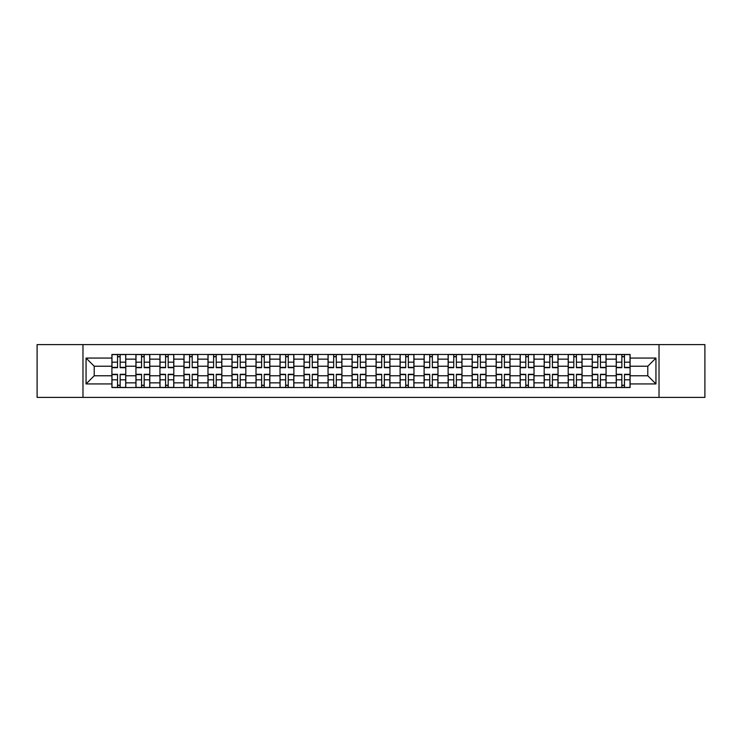 <?xml version="1.0" encoding="UTF-8"?>
<svg xmlns="http://www.w3.org/2000/svg" width="742" height="742" viewBox="0 0 742 742"><rect width="100%" height="100%" fill="white"/><g stroke="black" fill="none" stroke-linecap="round" stroke-linejoin="round"><path stroke-width="1.11" d="M659.026 397.397L704.9 397.397L704.9 344.603L37.1 344.603L37.1 397.397L659.026 397.397L659.026 344.603M135.934 387.547L135.934 359.147L125.769 359.147L125.769 387.547M125.769 359.147L125.769 354.453M135.934 359.147L135.934 354.453M149.782 354.453L149.782 387.547M159.947 387.547L159.947 354.453M173.804 354.453L173.804 387.547M183.96 387.547L183.96 354.453M197.817 354.453L197.817 387.547M207.973 387.547L207.973 354.453M221.83 354.453L221.83 387.547M231.986 387.547L231.986 354.453M245.843 354.453L245.843 387.547M256.009 387.547L256.009 354.453M269.856 354.453L269.856 387.547M280.022 387.547L280.022 354.453M293.878 354.453L293.878 387.547M304.034 387.547L304.034 354.453M317.891 354.453L317.891 387.547M328.047 387.547L328.047 354.453M341.904 354.453L341.904 387.547M352.07 387.547L352.07 354.453M365.917 354.453L365.917 387.547M376.083 387.547L376.083 354.453M389.93 354.453L389.93 387.547M400.096 387.547L400.096 354.453M413.953 354.453L413.953 387.547M424.109 387.547L424.109 354.453M437.965 354.453L437.965 387.547M448.122 387.547L448.122 354.453M461.978 354.453L461.978 387.547M472.144 387.547L472.144 354.453M485.991 354.453L485.991 387.547M496.157 387.547L496.157 354.453M510.014 354.453L510.014 387.547M520.17 387.547L520.17 354.453M534.027 354.453L534.027 387.547M544.183 387.547L544.183 354.453M558.04 354.453L558.04 387.547M568.196 387.547L568.196 354.453M582.053 354.453L582.053 387.547M592.218 387.547L592.218 354.453M606.066 354.453L606.066 387.547M616.231 387.547L616.231 354.453M616.231 375.777L606.066 375.777M592.218 375.777L582.053 375.777M568.196 375.777L558.04 375.777M544.183 375.777L534.027 375.777M520.17 375.777L510.014 375.777M496.157 375.777L485.991 375.777M472.144 375.777L461.978 375.777M448.122 375.777L437.965 375.777M424.109 375.777L413.953 375.777M400.096 375.777L389.93 375.777M376.083 375.777L365.917 375.777M352.07 375.777L341.904 375.777M328.047 375.777L317.891 375.777M304.034 375.777L293.878 375.777M280.022 375.777L269.856 375.777M256.009 375.777L245.843 375.777M231.986 375.777L221.83 375.777M207.973 375.777L197.817 375.777M183.96 375.777L173.804 375.777M159.947 375.777L149.782 375.777M135.934 375.777L125.769 375.777M616.231 366.223L606.066 366.223M592.218 366.223L582.053 366.223M568.196 366.223L558.04 366.223M544.183 366.223L534.027 366.223M520.17 366.223L510.014 366.223M496.157 366.223L485.991 366.223M472.144 366.223L461.978 366.223M448.122 366.223L437.965 366.223M424.109 366.223L413.953 366.223M400.096 366.223L389.93 366.223M376.083 366.223L365.917 366.223M352.07 366.223L341.904 366.223M328.047 366.223L317.891 366.223M304.034 366.223L293.878 366.223M280.022 366.223L269.856 366.223M256.009 366.223L245.843 366.223M231.986 366.223L221.83 366.223M207.973 366.223L197.817 366.223M183.96 366.223L173.804 366.223M159.947 366.223L149.782 366.223M135.934 366.223L125.769 366.223M94.215 375.777L111.912 375.777L111.912 366.223L94.215 366.223L94.215 375.777L86.053 383.929L86.053 358.071L111.912 358.071L111.912 366.223M630.088 366.223L630.088 375.777L647.785 375.777L647.785 366.223L630.088 366.223L630.088 354.453L111.912 354.453L111.912 358.071M630.088 358.071L655.947 358.071L655.947 383.929L630.088 383.929L630.088 375.777M111.912 375.777L111.912 387.547L630.088 387.547L630.088 383.929M111.912 383.929L86.053 383.929M82.974 397.397L82.974 344.603M120.148 385.237L117.533 385.237M117.533 356.763L120.148 356.763M144.171 385.237L141.546 385.237M141.546 356.763L144.171 356.763M168.184 385.237L165.568 385.237M165.568 356.763L168.184 356.763M192.197 385.237L189.581 385.237M189.581 356.763L192.197 356.763M216.21 385.237L213.594 385.237M213.594 356.763L216.21 356.763M240.222 385.237L237.607 385.237M237.607 356.763L240.222 356.763M264.245 385.237L261.62 385.237M261.62 356.763L264.245 356.763M288.258 385.237L285.642 385.237M285.642 356.763L288.258 356.763M312.271 385.237L309.655 385.237M309.655 356.763L312.271 356.763M336.284 385.237L333.668 385.237M333.668 356.763L336.284 356.763M360.297 385.237L357.681 385.237M357.681 356.763L360.297 356.763M384.319 385.237L381.703 385.237M381.703 356.763L384.319 356.763M408.332 385.237L405.716 385.237M405.716 356.763L408.332 356.763M432.345 385.237L429.729 385.237M429.729 356.763L432.345 356.763M456.358 385.237L453.742 385.237M453.742 356.763L456.358 356.763M480.38 385.237L477.755 385.237M477.755 356.763L480.38 356.763M504.393 385.237L501.777 385.237M501.777 356.763L504.393 356.763M528.406 385.237L525.79 385.237M525.79 356.763L528.406 356.763M552.419 385.237L549.803 385.237M549.803 356.763L552.419 356.763M576.432 385.237L573.816 385.237M573.816 356.763L576.432 356.763M600.454 385.237L597.829 385.237M597.829 356.763L600.454 356.763M624.467 385.237L621.852 385.237M621.852 356.763L624.467 356.763M86.053 358.071L94.215 366.223M647.785 375.777L655.947 383.929M647.785 366.223L655.947 358.071M120.148 367.689L120.148 354.602L125.695 354.602L125.695 367.689L120.148 367.689M117.533 356.605L120.148 356.605M117.533 354.602L111.996 354.602L111.996 367.689L117.533 367.689L117.533 354.602L120.148 354.602M117.533 374.311L117.533 387.398L111.996 387.398L111.996 374.311L117.533 374.311M120.148 385.395L117.533 385.395M120.148 387.398L125.695 387.398L125.695 374.311L120.148 374.311L120.148 387.398L117.533 387.398M144.171 367.689L144.171 354.602L149.708 354.602L149.708 367.689L144.171 367.689M141.546 356.605L144.171 356.605M141.546 354.602L136.009 354.602L136.009 367.689L141.546 367.689L141.546 354.602L144.171 354.602M168.184 367.689L168.184 354.602L173.721 354.602L173.721 367.689L168.184 367.689M165.568 356.605L168.184 356.605M165.568 354.602L160.022 354.602L160.022 367.689L165.568 367.689L165.568 354.602L168.184 354.602M141.546 374.311L141.546 387.398L136.009 387.398L136.009 374.311L141.546 374.311M144.171 385.395L141.546 385.395M144.171 387.398L149.708 387.398L149.708 374.311L144.171 374.311L144.171 387.398L141.546 387.398M165.568 374.311L165.568 387.398L160.022 387.398L160.022 374.311L165.568 374.311M168.184 385.395L165.568 385.395M168.184 387.398L173.721 387.398L173.721 374.311L168.184 374.311L168.184 387.398L165.568 387.398M192.197 367.689L192.197 354.602L197.743 354.602L197.743 367.689L192.197 367.689M189.581 356.605L192.197 356.605M189.581 354.602L184.035 354.602L184.035 367.689L189.581 367.689L189.581 354.602L192.197 354.602M216.21 367.689L216.21 354.602L221.756 354.602L221.756 367.689L216.21 367.689M213.594 356.605L216.21 356.605M213.594 354.602L208.057 354.602L208.057 367.689L213.594 367.689L213.594 354.602L216.21 354.602M240.222 367.689L240.222 354.602L245.769 354.602L245.769 367.689L240.222 367.689M237.607 356.605L240.222 356.605M237.607 354.602L232.07 354.602L232.07 367.689L237.607 367.689L237.607 354.602L240.222 354.602M189.581 374.311L189.581 387.398L184.035 387.398L184.035 374.311L189.581 374.311M192.197 385.395L189.581 385.395M192.197 387.398L197.743 387.398L197.743 374.311L192.197 374.311L192.197 387.398L189.581 387.398M213.594 374.311L213.594 387.398L208.057 387.398L208.057 374.311L213.594 374.311M216.21 385.395L213.594 385.395M216.21 387.398L221.756 387.398L221.756 374.311L216.21 374.311L216.21 387.398L213.594 387.398M237.607 374.311L237.607 387.398L232.07 387.398L232.07 374.311L237.607 374.311M240.222 385.395L237.607 385.395M240.222 387.398L245.769 387.398L245.769 374.311L240.222 374.311L240.222 387.398L237.607 387.398M264.245 367.689L264.245 354.602L269.782 354.602L269.782 367.689L264.245 367.689M261.62 356.605L264.245 356.605M261.62 354.602L256.083 354.602L256.083 367.689L261.62 367.689L261.62 354.602L264.245 354.602M261.62 374.311L261.62 387.398L256.083 387.398L256.083 374.311L261.62 374.311M264.245 385.395L261.62 385.395M264.245 387.398L269.782 387.398L269.782 374.311L264.245 374.311L264.245 387.398L261.62 387.398M288.258 367.689L288.258 354.602L293.795 354.602L293.795 367.689L288.258 367.689M285.642 356.605L288.258 356.605M285.642 354.602L280.096 354.602L280.096 367.689L285.642 367.689L285.642 354.602L288.258 354.602M285.642 374.311L285.642 387.398L280.096 387.398L280.096 374.311L285.642 374.311M288.258 385.395L285.642 385.395M288.258 387.398L293.795 387.398L293.795 374.311L288.258 374.311L288.258 387.398L285.642 387.398M312.271 367.689L312.271 354.602L317.817 354.602L317.817 367.689L312.271 367.689M309.655 356.605L312.271 356.605M309.655 354.602L304.109 354.602L304.109 367.689L309.655 367.689L309.655 354.602L312.271 354.602M309.655 374.311L309.655 387.398L304.109 387.398L304.109 374.311L309.655 374.311M312.271 385.395L309.655 385.395M312.271 387.398L317.817 387.398L317.817 374.311L312.271 374.311L312.271 387.398L309.655 387.398M336.284 367.689L336.284 354.602L341.83 354.602L341.83 367.689L336.284 367.689M333.668 356.605L336.284 356.605M333.668 354.602L328.131 354.602L328.131 367.689L333.668 367.689L333.668 354.602L336.284 354.602M333.668 374.311L333.668 387.398L328.131 387.398L328.131 374.311L333.668 374.311M336.284 385.395L333.668 385.395M336.284 387.398L341.83 387.398L341.83 374.311L336.284 374.311L336.284 387.398L333.668 387.398M360.297 367.689L360.297 354.602L365.843 354.602L365.843 367.689L360.297 367.689M357.681 356.605L360.297 356.605M357.681 354.602L352.144 354.602L352.144 367.689L357.681 367.689L357.681 354.602L360.297 354.602M357.681 374.311L357.681 387.398L352.144 387.398L352.144 374.311L357.681 374.311M360.297 385.395L357.681 385.395M360.297 387.398L365.843 387.398L365.843 374.311L360.297 374.311L360.297 387.398L357.681 387.398M384.319 367.689L384.319 354.602L389.856 354.602L389.856 367.689L384.319 367.689M381.703 356.605L384.319 356.605M381.703 354.602L376.157 354.602L376.157 367.689L381.703 367.689L381.703 354.602L384.319 354.602M381.703 374.311L381.703 387.398L376.157 387.398L376.157 374.311L381.703 374.311M384.319 385.395L381.703 385.395M384.319 387.398L389.856 387.398L389.856 374.311L384.319 374.311L384.319 387.398L381.703 387.398M408.332 367.689L408.332 354.602L413.869 354.602L413.869 367.689L408.332 367.689M405.716 356.605L408.332 356.605M405.716 354.602L400.17 354.602L400.17 367.689L405.716 367.689L405.716 354.602L408.332 354.602M405.716 374.311L405.716 387.398L400.17 387.398L400.17 374.311L405.716 374.311M408.332 385.395L405.716 385.395M408.332 387.398L413.869 387.398L413.869 374.311L408.332 374.311L408.332 387.398L405.716 387.398M432.345 367.689L432.345 354.602L437.891 354.602L437.891 367.689L432.345 367.689M429.729 356.605L432.345 356.605M429.729 354.602L424.183 354.602L424.183 367.689L429.729 367.689L429.729 354.602L432.345 354.602M429.729 374.311L429.729 387.398L424.183 387.398L424.183 374.311L429.729 374.311M432.345 385.395L429.729 385.395M432.345 387.398L437.891 387.398L437.891 374.311L432.345 374.311L432.345 387.398L429.729 387.398M456.358 367.689L456.358 354.602L461.904 354.602L461.904 367.689L456.358 367.689M453.742 356.605L456.358 356.605M453.742 354.602L448.205 354.602L448.205 367.689L453.742 367.689L453.742 354.602L456.358 354.602M453.742 374.311L453.742 387.398L448.205 387.398L448.205 374.311L453.742 374.311M456.358 385.395L453.742 385.395M456.358 387.398L461.904 387.398L461.904 374.311L456.358 374.311L456.358 387.398L453.742 387.398M480.38 367.689L480.38 354.602L485.917 354.602L485.917 367.689L480.38 367.689M477.755 356.605L480.38 356.605M477.755 354.602L472.218 354.602L472.218 367.689L477.755 367.689L477.755 354.602L480.38 354.602M477.755 374.311L477.755 387.398L472.218 387.398L472.218 374.311L477.755 374.311M480.38 385.395L477.755 385.395M480.38 387.398L485.917 387.398L485.917 374.311L480.38 374.311L480.38 387.398L477.755 387.398M504.393 367.689L504.393 354.602L509.93 354.602L509.93 367.689L504.393 367.689M501.777 356.605L504.393 356.605M501.777 354.602L496.231 354.602L496.231 367.689L501.777 367.689L501.777 354.602L504.393 354.602M501.777 374.311L501.777 387.398L496.231 387.398L496.231 374.311L501.777 374.311M504.393 385.395L501.777 385.395M504.393 387.398L509.93 387.398L509.93 374.311L504.393 374.311L504.393 387.398L501.777 387.398M528.406 367.689L528.406 354.602L533.943 354.602L533.943 367.689L528.406 367.689M525.79 356.605L528.406 356.605M525.79 354.602L520.244 354.602L520.244 367.689L525.79 367.689L525.79 354.602L528.406 354.602M525.79 374.311L525.79 387.398L520.244 387.398L520.244 374.311L525.79 374.311M528.406 385.395L525.79 385.395M528.406 387.398L533.943 387.398L533.943 374.311L528.406 374.311L528.406 387.398L525.79 387.398M552.419 367.689L552.419 354.602L557.965 354.602L557.965 367.689L552.419 367.689M549.803 356.605L552.419 356.605M549.803 354.602L544.257 354.602L544.257 367.689L549.803 367.689L549.803 354.602L552.419 354.602M549.803 374.311L549.803 387.398L544.257 387.398L544.257 374.311L549.803 374.311M552.419 385.395L549.803 385.395M552.419 387.398L557.965 387.398L557.965 374.311L552.419 374.311L552.419 387.398L549.803 387.398M576.432 367.689L576.432 354.602L581.978 354.602L581.978 367.689L576.432 367.689M573.816 356.605L576.432 356.605M573.816 354.602L568.279 354.602L568.279 367.689L573.816 367.689L573.816 354.602L576.432 354.602M573.816 374.311L573.816 387.398L568.279 387.398L568.279 374.311L573.816 374.311M576.432 385.395L573.816 385.395M576.432 387.398L581.978 387.398L581.978 374.311L576.432 374.311L576.432 387.398L573.816 387.398M600.454 367.689L600.454 354.602L605.991 354.602L605.991 367.689L600.454 367.689M597.829 356.605L600.454 356.605M597.829 354.602L592.292 354.602L592.292 367.689L597.829 367.689L597.829 354.602L600.454 354.602M597.829 374.311L597.829 387.398L592.292 387.398L592.292 374.311L597.829 374.311M600.454 385.395L597.829 385.395M600.454 387.398L605.991 387.398L605.991 374.311L600.454 374.311L600.454 387.398L597.829 387.398M624.467 367.689L624.467 354.602L630.004 354.602L630.004 367.689L624.467 367.689M621.852 356.605L624.467 356.605M621.852 354.602L616.305 354.602L616.305 367.689L621.852 367.689L621.852 354.602L624.467 354.602M621.852 374.311L621.852 387.398L616.305 387.398L616.305 374.311L621.852 374.311M624.467 385.395L621.852 385.395M624.467 387.398L630.004 387.398L630.004 374.311L624.467 374.311L624.467 387.398L621.852 387.398M592.218 359.147L582.053 359.147M568.196 359.147L558.04 359.147M544.183 359.147L534.027 359.147M520.17 359.147L510.014 359.147M496.157 359.147L485.991 359.147M472.144 359.147L461.978 359.147M448.122 359.147L437.965 359.147M424.109 359.147L413.953 359.147M400.096 359.147L389.93 359.147M376.083 359.147L365.917 359.147M352.07 359.147L341.904 359.147M328.047 359.147L317.891 359.147M304.034 359.147L293.878 359.147M280.022 359.147L269.856 359.147M256.009 359.147L245.843 359.147M231.986 359.147L221.83 359.147M207.973 359.147L197.817 359.147M183.96 359.147L173.804 359.147M159.947 359.147L149.782 359.147M616.231 359.147L606.066 359.147M592.218 382.853L582.053 382.853M568.196 382.853L558.04 382.853M544.183 382.853L534.027 382.853M520.17 382.853L510.014 382.853M496.157 382.853L485.991 382.853M472.144 382.853L461.978 382.853M448.122 382.853L437.965 382.853M424.109 382.853L413.953 382.853M400.096 382.853L389.93 382.853M376.083 382.853L365.917 382.853M352.07 382.853L341.904 382.853M328.047 382.853L317.891 382.853M304.034 382.853L293.878 382.853M280.022 382.853L269.856 382.853M256.009 382.853L245.843 382.853M231.986 382.853L221.83 382.853M207.973 382.853L197.817 382.853M183.96 382.853L173.804 382.853M159.947 382.853L149.782 382.853M135.934 382.853L125.769 382.853M616.231 382.853L606.066 382.853M120.148 367.364L125.695 367.364M120.148 362.17L125.695 362.17M111.996 367.364L117.533 367.364M111.996 362.17L117.533 362.17M117.533 374.636L111.996 374.636M117.533 379.83L111.996 379.83M125.695 374.636L120.148 374.636M125.695 379.83L120.148 379.83M144.171 367.364L149.708 367.364M144.171 362.17L149.708 362.17M136.009 367.364L141.546 367.364M136.009 362.17L141.546 362.17M168.184 367.364L173.721 367.364M168.184 362.17L173.721 362.17M160.022 367.364L165.568 367.364M160.022 362.17L165.568 362.17M141.546 374.636L136.009 374.636M141.546 379.83L136.009 379.83M149.708 374.636L144.171 374.636M149.708 379.83L144.171 379.83M165.568 374.636L160.022 374.636M165.568 379.83L160.022 379.83M173.721 374.636L168.184 374.636M173.721 379.83L168.184 379.83M192.197 367.364L197.743 367.364M192.197 362.17L197.743 362.17M184.035 367.364L189.581 367.364M184.035 362.17L189.581 362.17M216.21 367.364L221.756 367.364M216.21 362.17L221.756 362.17M208.057 367.364L213.594 367.364M208.057 362.17L213.594 362.17M240.222 367.364L245.769 367.364M240.222 362.17L245.769 362.17M232.07 367.364L237.607 367.364M232.07 362.17L237.607 362.17M189.581 374.636L184.035 374.636M189.581 379.83L184.035 379.83M197.743 374.636L192.197 374.636M197.743 379.83L192.197 379.83M213.594 374.636L208.057 374.636M213.594 379.83L208.057 379.83M221.756 374.636L216.21 374.636M221.756 379.83L216.21 379.83M237.607 374.636L232.07 374.636M237.607 379.83L232.07 379.83M245.769 374.636L240.222 374.636M245.769 379.83L240.222 379.83M264.245 367.364L269.782 367.364M264.245 362.17L269.782 362.17M256.083 367.364L261.62 367.364M256.083 362.17L261.62 362.17M261.62 374.636L256.083 374.636M261.62 379.83L256.083 379.83M269.782 374.636L264.245 374.636M269.782 379.83L264.245 379.83M288.258 367.364L293.795 367.364M288.258 362.17L293.795 362.17M280.096 367.364L285.642 367.364M280.096 362.17L285.642 362.17M285.642 374.636L280.096 374.636M285.642 379.83L280.096 379.83M293.795 374.636L288.258 374.636M293.795 379.83L288.258 379.83M312.271 367.364L317.817 367.364M312.271 362.17L317.817 362.17M304.109 367.364L309.655 367.364M304.109 362.17L309.655 362.17M309.655 374.636L304.109 374.636M309.655 379.83L304.109 379.83M317.817 374.636L312.271 374.636M317.817 379.83L312.271 379.83M336.284 367.364L341.83 367.364M336.284 362.17L341.83 362.17M328.131 367.364L333.668 367.364M328.131 362.17L333.668 362.17M333.668 374.636L328.131 374.636M333.668 379.83L328.131 379.83M341.83 374.636L336.284 374.636M341.83 379.83L336.284 379.83M360.297 367.364L365.843 367.364M360.297 362.17L365.843 362.17M352.144 367.364L357.681 367.364M352.144 362.17L357.681 362.17M357.681 374.636L352.144 374.636M357.681 379.83L352.144 379.83M365.843 374.636L360.297 374.636M365.843 379.83L360.297 379.83M384.319 367.364L389.856 367.364M384.319 362.17L389.856 362.17M376.157 367.364L381.703 367.364M376.157 362.17L381.703 362.17M381.703 374.636L376.157 374.636M381.703 379.83L376.157 379.83M389.856 374.636L384.319 374.636M389.856 379.83L384.319 379.83M408.332 367.364L413.869 367.364M408.332 362.17L413.869 362.17M400.17 367.364L405.716 367.364M400.17 362.17L405.716 362.17M405.716 374.636L400.17 374.636M405.716 379.83L400.17 379.83M413.869 374.636L408.332 374.636M413.869 379.83L408.332 379.83M432.345 367.364L437.891 367.364M432.345 362.17L437.891 362.17M424.183 367.364L429.729 367.364M424.183 362.17L429.729 362.17M429.729 374.636L424.183 374.636M429.729 379.83L424.183 379.83M437.891 374.636L432.345 374.636M437.891 379.83L432.345 379.83M456.358 367.364L461.904 367.364M456.358 362.17L461.904 362.17M448.205 367.364L453.742 367.364M448.205 362.17L453.742 362.17M453.742 374.636L448.205 374.636M453.742 379.83L448.205 379.83M461.904 374.636L456.358 374.636M461.904 379.83L456.358 379.83M480.38 367.364L485.917 367.364M480.38 362.17L485.917 362.17M472.218 367.364L477.755 367.364M472.218 362.17L477.755 362.17M477.755 374.636L472.218 374.636M477.755 379.83L472.218 379.83M485.917 374.636L480.38 374.636M485.917 379.83L480.38 379.83M504.393 367.364L509.93 367.364M504.393 362.17L509.93 362.17M496.231 367.364L501.777 367.364M496.231 362.17L501.777 362.17M501.777 374.636L496.231 374.636M501.777 379.83L496.231 379.83M509.93 374.636L504.393 374.636M509.93 379.83L504.393 379.83M528.406 367.364L533.943 367.364M528.406 362.17L533.943 362.17M520.244 367.364L525.79 367.364M520.244 362.17L525.79 362.17M525.79 374.636L520.244 374.636M525.79 379.83L520.244 379.83M533.943 374.636L528.406 374.636M533.943 379.83L528.406 379.83M552.419 367.364L557.965 367.364M552.419 362.17L557.965 362.17M544.257 367.364L549.803 367.364M544.257 362.17L549.803 362.17M549.803 374.636L544.257 374.636M549.803 379.83L544.257 379.83M557.965 374.636L552.419 374.636M557.965 379.83L552.419 379.83M576.432 367.364L581.978 367.364M576.432 362.17L581.978 362.17M568.279 367.364L573.816 367.364M568.279 362.17L573.816 362.17M573.816 374.636L568.279 374.636M573.816 379.83L568.279 379.83M581.978 374.636L576.432 374.636M581.978 379.83L576.432 379.83M600.454 367.364L605.991 367.364M600.454 362.17L605.991 362.17M592.292 367.364L597.829 367.364M592.292 362.17L597.829 362.17M597.829 374.636L592.292 374.636M597.829 379.83L592.292 379.83M605.991 374.636L600.454 374.636M605.991 379.83L600.454 379.83M624.467 367.364L630.004 367.364M624.467 362.17L630.004 362.17M616.305 367.364L621.852 367.364M616.305 362.17L621.852 362.17M621.852 374.636L616.305 374.636M621.852 379.83L616.305 379.83M630.004 374.636L624.467 374.636M630.004 379.83L624.467 379.83"/></g></svg>
